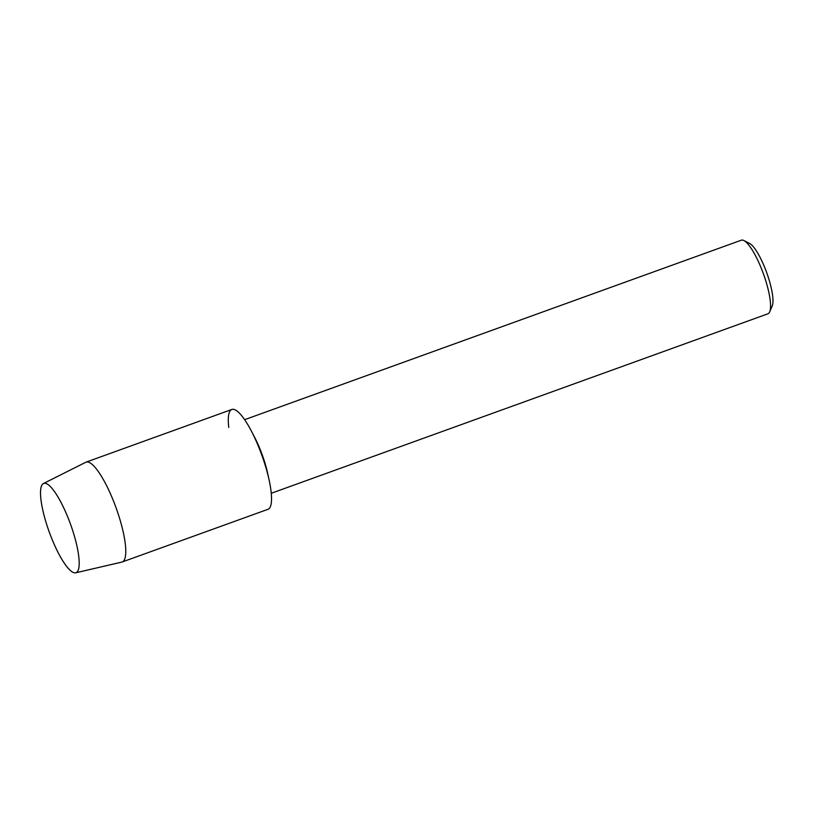 <?xml version="1.0" encoding="UTF-8"?>
<svg xmlns="http://www.w3.org/2000/svg" width="813" height="813" viewBox="0 0 813 813"><rect width="100%" height="100%" fill="white"/><g stroke="black" fill="none" stroke-linecap="round" stroke-linejoin="round"><path stroke-width="1.22" d="M71.29 526.397A47.479 11.331 -109.9 0 0 52.276 488.694A47.479 11.331 -109.9 0 0 40.65 489.965A47.479 11.331 -109.9 0 0 48.434 529.73A47.479 11.331 -109.9 0 0 68.617 568.775A47.479 11.331 -109.9 0 0 79.196 563.185A47.479 11.331 -109.9 0 0 71.29 526.397A47.479 11.331 -109.9 0 0 52.276 488.694A47.479 11.331 -109.9 0 0 43.424 483.532A47.479 11.331 -109.9 0 0 48.434 529.73A47.479 11.331 -109.9 0 0 75.69 572.809A47.479 11.331 -109.9 0 0 79.196 563.185A47.479 11.331 -109.9 0 0 71.29 526.397M75.69 572.809L121.838 562.088A53.089 12.662 -109.9 0 0 122.184 561.986L267.944 509.324A53.089 12.662 -109.9 0 0 262.67 457.526A53.089 12.662 -109.9 0 1 269.093 479.955L267.629 473.257A39.136 9.339 -109.9 0 0 262.904 456.723A39.136 9.339 -109.9 0 0 254.672 437.394L251.502 431.297A53.089 12.662 -109.9 0 0 228.758 427.445M122.184 561.986A53.089 12.662 -109.9 0 0 116.92 510.198A53.089 12.662 -109.9 0 0 86.097 462.13L231.857 409.457A53.089 12.662 -109.9 0 1 262.67 457.526A53.089 12.662 -109.9 0 0 251.502 431.297M271.247 493.288L767.929 313.798A39.136 9.339 -109.9 0 0 769.677 311.887A39.136 9.339 -109.9 0 0 764.047 275.617A39.136 9.339 -109.9 0 0 743.895 240.536A39.136 9.339 -109.9 0 0 741.334 240.191L244.642 419.681M769.677 311.887L772.198 306.054A34.359 8.201 -109.9 0 0 767.259 274.215A34.359 8.201 -109.9 0 0 749.566 243.412L743.895 240.536M86.097 462.13A53.089 12.662 -109.9 0 0 85.772 462.272L43.424 483.532"/></g></svg>

